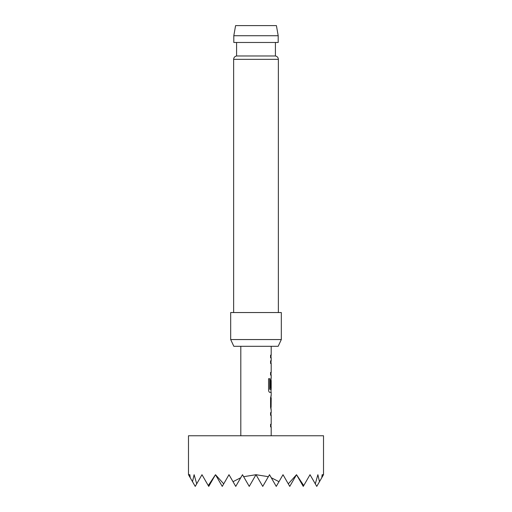<?xml version="1.0" encoding="UTF-8"?>
<svg xmlns="http://www.w3.org/2000/svg" width="512" height="512" viewBox="0 0 512 512"><rect width="100%" height="100%" fill="white"/><g stroke="black" fill="none" stroke-linecap="round" stroke-linejoin="round"><path stroke-width="0.77" d="M271.194 409.645L271.194 412.653L270.573 412.653L271.021 412.653L271.021 415.315L270.573 415.315L271.194 415.315L271.194 424.262L270.573 424.262L270.573 426.925L271.194 426.925L271.194 435.763M270.573 424.262L271.021 424.262L271.021 426.925L270.573 426.925M271.021 395.405L271.021 398.035M271.021 406.982L271.021 409.613M271.021 378.125L271.021 380.461M271.021 389.414L271.021 392.365L269.792 392.365L271.194 392.365L271.194 395.373L270.573 397.856L270.573 407.162L271.072 409.645M271.117 380.461L270.931 388.198L270.573 388.198L271.098 388.198L271.194 380.461L271.194 389.414L269.933 389.414L269.862 378.714L268.57 378.714L268.57 389.882C268.691 391.392 269.101 392.224 269.792 392.365M271.194 346.304L271.194 355.142L270.573 355.142L270.573 357.805L271.194 357.805L271.194 360.813L270.573 360.813L271.021 360.813L271.021 363.475L270.573 363.475L271.194 363.475L271.194 372.422L270.573 372.422L270.573 375.085L271.194 375.085L271.194 378.093L270.573 380.576L270.573 388.198M270.573 372.422L271.021 372.422L271.021 375.085L270.573 375.085M270.573 355.142L271.021 355.142L271.021 357.805L270.573 357.805M323.514 435.763L188.486 435.763L188.486 474.707L189.626 476.685L189.85 474.707L190.227 477.728L192.512 481.683L194.118 474.707L196.704 483.853L201.984 474.707L208.256 485.568L215.488 474.707L223.712 483.853L228.992 474.707L233.024 481.683L240.755 477.728L242.496 474.707L243.635 476.685L256 474.707L268.365 476.685L269.504 474.707L271.245 477.728L278.976 481.683L283.008 474.707L288.288 483.853L296.512 474.707L303.744 485.568L310.016 474.707L315.296 483.853L317.882 474.707L319.488 481.683L321.773 477.728L322.15 474.707L322.374 476.685L323.514 474.707L323.514 435.763M240.806 346.304L240.806 435.763M270.573 412.653L270.573 415.315M270.573 360.813L270.573 363.475M271.194 398.035L271.117 406.982L271.194 398.035M233.805 35.725L235.59 25.6L276.41 25.6L278.195 35.725L233.805 35.725L233.805 42.477L278.195 42.477L278.195 35.725M278.368 312.544L278.368 59.334L233.632 59.334C233.766 57.491 234.752 56.378 236.589 55.981L275.411 55.981L275.411 42.477M281.318 339.552L278.17 346.304L233.83 346.304L230.682 339.552L281.318 339.552L281.318 312.544L230.682 312.544L230.682 339.552M271.245 477.728L276.256 486.4L278.976 481.683M233.024 481.683L235.744 486.4L240.755 477.728M243.635 476.685L249.248 486.4L256 474.707L262.752 486.4L268.365 476.685M288.288 483.853L289.76 486.4L296.512 474.707L303.264 486.4L303.744 485.568M208.256 485.568L208.736 486.4L215.488 474.707L222.24 486.4L223.712 483.853M315.296 483.853L316.768 486.4L319.488 481.683M192.512 481.683L195.232 486.4L196.704 483.853M321.773 477.728L322.374 476.685M189.626 476.685L190.227 477.728M188.486 474.707L189.85 474.707M322.15 474.707L323.514 474.707M269.709 389.235L269.709 378.714L268.57 378.714M270.931 406.81L271.098 398.208M278.368 59.334C278.234 57.491 277.248 56.378 275.411 55.981M236.589 55.981L236.589 42.477M233.632 312.544L233.632 59.334"/></g></svg>
